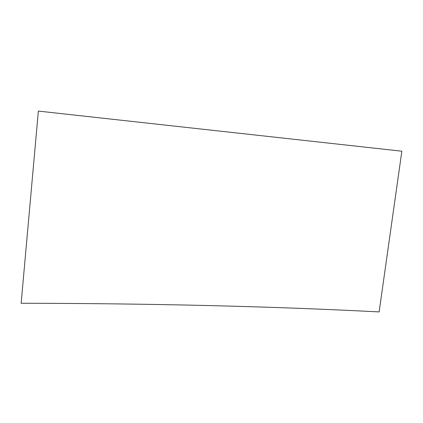 <?xml version="1.0" encoding="UTF-8"?>
<svg xmlns="http://www.w3.org/2000/svg" width="423" height="423" viewBox="0 0 423 423"><rect width="100%" height="100%" fill="white"/><g stroke="black" fill="none" stroke-linecap="round" stroke-linejoin="round"><path stroke-width="0.63" d="M38.356 111.085L21.15 303.265C151.973 303.45 271.302 306.331 379.13 311.915L401.85 151.196L38.356 111.085L401.85 151.196"/></g></svg>
